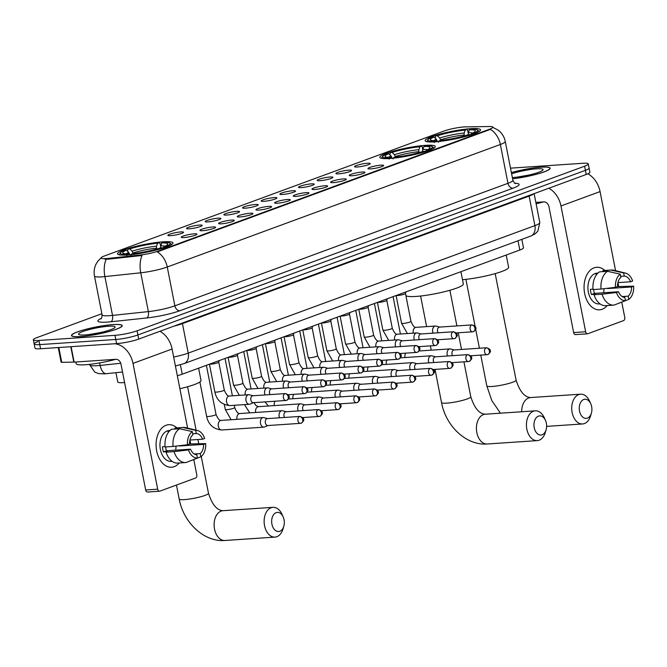 <?xml version="1.0" encoding="UTF-8"?>
<svg xmlns="http://www.w3.org/2000/svg" width="667" height="667" viewBox="0 0 667 667"><rect width="100%" height="100%" fill="white"/><g stroke="black" fill="none" stroke-linecap="round" stroke-linejoin="round"><path stroke-width="1" d="M389.686 158.488A28.247 4.027 -11.1 0 0 419.593 153.302A28.247 4.027 -11.1 0 0 435.268 146.482A28.247 4.027 -11.1 0 0 425.404 145.348A28.247 4.027 -11.1 0 0 395.498 150.534A28.247 4.027 -11.1 0 0 379.831 157.354A28.247 4.027 -11.1 0 0 389.686 158.488M434.976 141.829A28.247 4.027 -11.1 0 0 464.882 136.643A28.247 4.027 -11.1 0 0 480.557 129.823A28.247 4.027 -11.1 0 0 470.702 128.689A28.247 4.027 -11.1 0 0 440.787 133.875A28.247 4.027 -11.1 0 0 425.121 140.695A28.247 4.027 -11.1 0 0 434.976 141.829M127.38 254.969A28.247 4.027 -11.1 0 0 157.287 249.783A28.247 4.027 -11.1 0 0 172.953 242.963A28.247 4.027 -11.1 0 0 163.098 241.838A28.247 4.027 -11.1 0 0 133.192 247.023A28.247 4.027 -11.1 0 0 117.517 253.844A28.247 4.027 -11.1 0 0 127.38 254.969M194.147 233.842A7.996 1.142 168.9 0 1 196.932 234.259A7.996 1.142 168.9 0 1 192.196 236.168A7.996 1.142 168.9 0 1 184.042 237.56A7.996 1.142 168.9 0 1 181.299 237.327A7.996 1.142 168.9 0 1 185.384 235.384A7.996 1.142 168.9 0 1 194.147 233.842M212.823 226.972A7.996 1.142 168.9 0 1 215.599 227.397A7.996 1.142 168.9 0 1 210.864 229.298A7.996 1.142 168.9 0 1 202.71 230.69A7.996 1.142 168.9 0 1 199.967 230.457A7.996 1.142 168.9 0 1 204.052 228.523A7.996 1.142 168.9 0 1 212.823 226.972M231.491 220.102A7.996 1.142 168.9 0 1 234.267 220.527A7.996 1.142 168.9 0 1 229.531 222.436A7.996 1.142 168.9 0 1 221.377 223.82A7.996 1.142 168.9 0 1 218.634 223.595A7.996 1.142 168.9 0 1 222.72 221.652A7.996 1.142 168.9 0 1 231.491 220.102M250.158 213.24A7.996 1.142 168.9 0 1 252.935 213.657A7.996 1.142 168.9 0 1 248.207 215.566A7.996 1.142 168.9 0 1 240.045 216.958A7.996 1.142 168.9 0 1 237.31 216.725A7.996 1.142 168.9 0 1 241.387 214.782A7.996 1.142 168.9 0 1 250.158 213.24M268.826 206.37A7.996 1.142 168.9 0 1 271.602 206.795A7.996 1.142 168.9 0 1 266.875 208.704A7.996 1.142 168.9 0 1 258.721 210.088A7.996 1.142 168.9 0 1 255.978 209.863A7.996 1.142 168.9 0 1 260.063 207.921A7.996 1.142 168.9 0 1 268.826 206.37M287.494 199.5A7.996 1.142 168.9 0 1 290.278 199.925A7.996 1.142 168.9 0 1 285.543 201.834A7.996 1.142 168.9 0 1 277.389 203.218A7.996 1.142 168.9 0 1 274.646 202.993A7.996 1.142 168.9 0 1 278.731 201.05A7.996 1.142 168.9 0 1 287.494 199.5M306.161 192.638A7.996 1.142 168.9 0 1 308.946 193.063A7.996 1.142 168.9 0 1 304.21 194.964A7.996 1.142 168.9 0 1 296.056 196.356A7.996 1.142 168.9 0 1 293.313 196.123A7.996 1.142 168.9 0 1 297.399 194.189A7.996 1.142 168.9 0 1 306.161 192.638M324.837 185.768A7.996 1.142 168.9 0 1 327.614 186.193A7.996 1.142 168.9 0 1 322.878 188.102A7.996 1.142 168.9 0 1 314.724 189.486A7.996 1.142 168.9 0 1 311.981 189.261A7.996 1.142 168.9 0 1 316.066 187.319A7.996 1.142 168.9 0 1 324.837 185.768M343.505 178.906A7.996 1.142 168.9 0 1 346.281 179.323A7.996 1.142 168.9 0 1 341.546 181.232A7.996 1.142 168.9 0 1 333.392 182.625A7.996 1.142 168.9 0 1 330.649 182.391A7.996 1.142 168.9 0 1 334.734 180.449A7.996 1.142 168.9 0 1 343.505 178.906M362.173 172.036A7.996 1.142 168.9 0 1 364.949 172.461A7.996 1.142 168.9 0 1 360.222 174.362A7.996 1.142 168.9 0 1 352.059 175.755A7.996 1.142 168.9 0 1 349.316 175.521A7.996 1.142 168.9 0 1 353.402 173.587A7.996 1.142 168.9 0 1 362.173 172.036M380.84 165.166A7.996 1.142 168.9 0 1 383.617 165.591A7.996 1.142 168.9 0 1 378.889 167.5A7.996 1.142 168.9 0 1 370.727 168.884A7.996 1.142 168.9 0 1 367.992 168.659A7.996 1.142 168.9 0 1 372.069 166.717A7.996 1.142 168.9 0 1 380.84 165.166M180.749 231.941A7.996 1.142 168.9 0 1 183.533 232.358A7.996 1.142 168.9 0 1 178.798 234.267A7.996 1.142 168.9 0 1 170.644 235.659A7.996 1.142 168.9 0 1 167.901 235.426A7.996 1.142 168.9 0 1 171.986 233.483A7.996 1.142 168.9 0 1 180.749 231.941M199.425 225.071A7.996 1.142 168.9 0 1 202.201 225.496A7.996 1.142 168.9 0 1 197.465 227.405A7.996 1.142 168.9 0 1 189.311 228.789A7.996 1.142 168.9 0 1 186.568 228.556A7.996 1.142 168.9 0 1 190.654 226.622A7.996 1.142 168.9 0 1 199.425 225.071M218.092 218.201A7.996 1.142 168.9 0 1 220.869 218.626A7.996 1.142 168.9 0 1 216.133 220.535A7.996 1.142 168.9 0 1 207.979 221.919A7.996 1.142 168.9 0 1 205.236 221.694A7.996 1.142 168.9 0 1 209.321 219.751A7.996 1.142 168.9 0 1 218.092 218.201M236.76 211.339A7.996 1.142 168.9 0 1 239.536 211.756A7.996 1.142 168.9 0 1 234.809 213.665A7.996 1.142 168.9 0 1 226.647 215.057A7.996 1.142 168.9 0 1 223.912 214.824A7.996 1.142 168.9 0 1 227.989 212.89A7.996 1.142 168.9 0 1 236.76 211.339M255.428 204.469A7.996 1.142 168.9 0 1 258.212 204.894A7.996 1.142 168.9 0 1 253.477 206.803A7.996 1.142 168.9 0 1 245.323 208.187A7.996 1.142 168.9 0 1 242.58 207.962A7.996 1.142 168.9 0 1 246.665 206.02A7.996 1.142 168.9 0 1 255.428 204.469M274.095 197.599A7.996 1.142 168.9 0 1 276.88 198.024A7.996 1.142 168.9 0 1 272.144 199.933A7.996 1.142 168.9 0 1 263.99 201.317A7.996 1.142 168.9 0 1 261.247 201.092A7.996 1.142 168.9 0 1 265.333 199.15A7.996 1.142 168.9 0 1 274.095 197.599M292.763 190.737A7.996 1.142 168.9 0 1 295.548 191.162A7.996 1.142 168.9 0 1 290.812 193.063A7.996 1.142 168.9 0 1 282.658 194.456A7.996 1.142 168.9 0 1 279.915 194.222A7.996 1.142 168.9 0 1 284 192.288A7.996 1.142 168.9 0 1 292.763 190.737M311.439 183.867A7.996 1.142 168.9 0 1 314.215 184.292A7.996 1.142 168.9 0 1 309.48 186.201A7.996 1.142 168.9 0 1 301.326 187.585A7.996 1.142 168.9 0 1 298.583 187.36A7.996 1.142 168.9 0 1 302.668 185.418A7.996 1.142 168.9 0 1 311.439 183.867M330.107 177.005A7.996 1.142 168.9 0 1 332.883 177.422A7.996 1.142 168.9 0 1 328.147 179.331A7.996 1.142 168.9 0 1 319.993 180.724A7.996 1.142 168.9 0 1 317.25 180.49A7.996 1.142 168.9 0 1 321.336 178.548A7.996 1.142 168.9 0 1 330.107 177.005M348.774 170.135A7.996 1.142 168.9 0 1 351.551 170.56A7.996 1.142 168.9 0 1 346.823 172.47A7.996 1.142 168.9 0 1 338.661 173.854A7.996 1.142 168.9 0 1 335.926 173.62A7.996 1.142 168.9 0 1 340.003 171.686A7.996 1.142 168.9 0 1 348.774 170.135M367.442 163.265A7.996 1.142 168.9 0 1 370.218 163.69A7.996 1.142 168.9 0 1 365.491 165.599A7.996 1.142 168.9 0 1 357.337 166.983A7.996 1.142 168.9 0 1 354.594 166.758A7.996 1.142 168.9 0 1 358.671 164.816A7.996 1.142 168.9 0 1 367.442 163.265M124.596 382.524A15.991 2.284 168.9 0 1 123.345 382.625A15.991 2.284 168.9 0 1 117.767 381.991L115.941 372.695M108.104 258.421A14.391 2.051 168.9 0 1 106.095 258.596A14.391 2.051 168.9 0 1 101.067 258.021A14.391 2.051 168.9 0 1 104.386 255.978L444.064 131.032A14.391 2.051 168.9 0 1 465.708 126.88L489.561 126.522A14.391 2.051 168.9 0 1 492.846 127.172A14.391 2.051 168.9 0 1 489.536 129.215L158.171 251.1A14.391 2.051 168.9 0 1 140.278 254.994L108.104 258.421L108.254 259.171L104.669 259.079M521.844 239.361L523.495 247.757A15.991 2.284 168.9 0 1 519.81 250.025L182.233 374.195A15.991 2.284 168.9 0 1 177.33 375.704M80.49 336.602A25.846 3.685 -11.1 0 0 107.862 331.849A25.846 3.685 -11.1 0 0 122.203 325.613A25.846 3.685 -11.1 0 0 113.173 324.579A25.846 3.685 -11.1 0 0 85.81 329.323A25.846 3.685 -11.1 0 0 71.469 335.568A25.846 3.685 -11.1 0 0 80.49 336.602M512.598 178.806A25.846 3.685 -11.1 0 0 538.036 173.837A25.846 3.685 -11.1 0 0 550.167 168.192A25.846 3.685 -11.1 0 0 541.145 167.159A25.846 3.685 -11.1 0 0 511.372 172.561M106.236 259.213L106.211 259.213A18.651 9.705 -96.1 0 0 104.894 276.597A21.319 3.043 168.9 0 1 101.909 276.855A21.319 3.043 168.9 0 1 94.472 276.005L102.084 314.824A21.319 3.043 -11.1 0 0 109.53 315.683A21.319 3.043 -11.1 0 0 112.515 315.416L148.366 311.606A21.319 3.043 -11.1 0 0 174.871 305.836L507.971 183.308A21.319 3.043 -11.1 0 0 512.881 180.282C514.174 182.8 515.041 183.9 515.491 183.567M37.844 341.696A15.991 2.284 -11.1 0 0 34.159 343.964L34.976 348.107A15.991 2.284 -11.1 0 0 40.554 348.749L116.6 343.622A15.991 2.284 -11.1 0 0 138.711 339.094L586.226 174.479L585.418 170.343A15.991 2.284 -11.1 0 0 589.103 168.076A15.991 2.284 -11.1 0 1 585.418 170.343L137.902 334.951L585.418 170.343L584.6 166.2A15.991 2.284 -11.1 0 0 588.286 163.932A15.991 2.284 -11.1 0 0 582.708 163.29L510.505 168.159M116.6 343.622L115.783 339.478A15.991 2.284 -11.1 0 0 137.902 334.951A15.991 2.284 -11.1 0 1 115.783 339.478L39.745 344.606L115.783 339.478L114.974 335.334A15.991 2.284 -11.1 0 0 137.085 330.807L584.6 166.2M34.159 343.964A15.991 2.284 -11.1 0 0 39.745 344.606A15.991 2.284 -11.1 0 1 34.159 343.964L33.35 339.828A15.991 2.284 -11.1 0 0 38.928 340.462L114.974 335.334M492.613 127.23L498.307 130.223C501.984 133.117 504.31 136.86 505.269 141.462A21.319 3.043 168.9 0 1 500.358 144.481A18.651 13.782 69.8 0 0 490.445 129.373L157.337 251.893A18.651 13.782 -110.2 0 1 167.25 267.008A21.319 3.043 168.9 0 1 140.745 272.786A18.651 9.705 -96.1 0 1 142.054 255.478L108.254 259.171M101.868 313.707L37.035 337.56A15.991 2.284 -11.1 0 0 33.35 339.828M586.226 174.479A15.991 2.284 -11.1 0 0 589.911 172.211L588.286 163.932M113.006 324.637A25.579 3.652 -11.1 0 0 85.918 329.34A25.579 3.652 -11.1 0 0 71.728 335.509A25.579 3.652 -11.1 0 0 80.657 336.535A25.579 3.652 -11.1 0 0 107.746 331.841A25.579 3.652 -11.1 0 0 121.936 325.663A25.579 3.652 -11.1 0 0 113.006 324.637M75.838 362.006L76.171 363.673A26.647 3.802 -11.1 0 0 85.468 364.741A26.647 3.802 -11.1 0 0 115.624 359.321M85.043 334.926A18.651 2.66 -11.1 0 0 103.577 331.816A18.651 2.66 -11.1 0 0 115.024 327.414A18.651 2.66 -11.1 0 0 108.629 326.246A18.651 2.66 -11.1 0 0 87.71 329.99A18.651 2.66 -11.1 0 0 78.798 334.517A18.651 2.66 -11.1 0 0 85.043 334.926M99.967 332.658L88.903 334.551M174.22 466.667A21.319 14.04 -93.9 0 1 156.678 450.917A21.319 14.04 -93.9 0 1 166.1 425.254A21.319 14.04 -93.9 0 1 176.888 427.881A21.319 14.04 -93.9 0 0 168.726 424.696A21.319 14.04 -93.9 0 0 166.1 425.254A21.319 14.04 -93.9 0 0 156.353 448.924A21.319 14.04 -93.9 0 0 171.594 467.233A21.319 14.04 -93.9 0 0 174.22 466.667A21.319 14.04 -93.9 0 0 179.256 462.973A21.319 14.04 -93.9 0 1 174.22 466.667M114.524 343.763A21.319 15.758 69.8 0 1 133 363.39L157.679 489.178A2.668 1.751 86.1 0 0 159.546 491.22A2.668 1.751 86.1 0 0 159.872 491.145L195.598 478.014A2.668 1.751 86.1 0 0 196.773 474.804L193.789 459.58M159.963 331.274A21.319 15.758 69.8 0 1 172.094 349.016L187.61 428.106M189.953 440.045L190.712 443.897M147.866 491.963A2.668 1.751 -93.9 0 1 147.54 492.029A2.668 1.751 -93.9 0 1 145.673 489.987L120.994 364.199A5.328 3.935 -110.2 0 0 115.983 359.296L74.129 362.114L61.731 362.314L61.122 362.189L58.254 347.557M185.751 462.539L177.747 463.081A17.584 11.581 -93.9 0 1 166.075 452.159L174.079 451.626A17.584 11.581 -93.9 0 0 185.751 462.539A17.584 11.581 -93.9 0 0 186.193 462.498L197.482 458.012L196.857 454.827A10.655 7.02 -93.9 0 1 190.554 449.166L166.542 450.792A10.655 7.02 86.1 0 1 165.616 446.948M173.07 446.448L187.469 444.756L189.536 443.997A10.655 7.02 -93.9 0 1 192.921 434.776L192.296 431.591L179.573 428.723L171.561 429.265A17.584 11.581 -93.9 0 0 165.066 446.99L173.07 446.448A17.584 11.581 -93.9 0 1 179.573 428.723M172.086 461.322L171.202 461.381A15.458 10.18 -93.9 0 1 160.147 448.116A15.458 10.18 -93.9 0 1 167.217 430.949A15.458 10.18 -93.9 0 1 169.118 430.54L170.01 430.482M169.001 431.566L167.976 431.632A15.458 10.18 -93.9 0 1 169.618 430.79A15.458 10.18 -93.9 0 1 169.743 430.749M192.73 433.775L196.29 433.542L195.664 430.357L182.941 427.489L174.937 428.022L175.129 429.023M174.937 428.022A17.584 11.581 -93.9 0 1 175.379 427.981L183.383 427.447A17.584 11.581 -93.9 0 1 185.768 427.655L197.515 430.523A13.857 9.121 -93.9 0 1 204.661 438.427L202.593 439.194L189.937 440.045M182.941 427.489A17.584 11.581 -93.9 0 1 183.383 427.447M179.581 445.681A10.655 7.02 86.1 0 1 179.59 445.99L203.61 444.372L205.678 443.605L189.536 443.98M189.27 461.281L200.85 456.77L200.225 453.585L194.214 453.994M187.469 444.756A13.857 9.121 -93.9 0 1 192.296 431.591M195.664 430.357A13.857 9.121 -93.9 0 1 197.515 430.523M205.678 443.605A13.857 9.121 -93.9 0 1 200.85 456.77M196.29 433.542A10.655 7.02 -93.9 0 1 202.593 439.194M203.61 444.372A10.655 7.02 -93.9 0 1 200.225 453.585M165.024 446.582L162.423 446.757A15.458 10.18 -93.9 0 0 163.44 451.926L167.442 451.659L166.075 452.159M197.482 458.012A13.857 9.121 -93.9 0 1 188.486 449.933L190.554 449.166M174.079 451.626L188.486 449.933M175.988 446.106A10.655 7.02 -93.9 0 1 175.588 450.183M163.44 451.926L166.542 450.792M179.59 445.99L180.824 445.539M512.589 178.764A25.579 3.652 -11.1 0 0 537.827 173.845A25.579 3.652 -11.1 0 0 549.908 168.242A25.579 3.652 -11.1 0 0 540.979 167.217A25.579 3.652 -11.1 0 0 511.381 172.603M512.348 177.547A18.651 2.66 -11.1 0 0 513.006 177.505A18.651 2.66 -11.1 0 0 531.549 174.395A18.651 2.66 -11.1 0 0 542.988 169.993A18.651 2.66 -11.1 0 0 536.601 168.834A18.651 2.66 -11.1 0 0 511.614 173.82M527.931 175.238L516.875 177.139M536.118 203.777A26.647 3.802 -11.1 0 0 543.597 201.901M279.807 531.266A9.596 6.32 86.1 0 0 283.808 526.213A9.596 6.32 86.1 0 0 283.183 516.933A9.596 6.32 86.1 0 0 276.155 512.631A9.596 6.32 86.1 0 0 271.919 524.179A9.596 6.32 86.1 0 0 279.807 531.266M283.808 526.213L283.041 528.848A14.924 9.822 -93.9 0 1 276.822 536.71A14.924 9.822 -93.9 0 1 274.979 537.102A14.924 9.822 -93.9 0 1 264.315 524.287A14.924 9.822 -93.9 0 1 271.135 507.72A14.924 9.822 -93.9 0 1 272.978 507.329A14.924 9.822 -93.9 0 1 282.066 514.424L283.183 516.933M161.631 242.971L163.19 242.404A25.371 3.618 -11.1 0 1 169.777 243.055A25.371 3.618 -11.1 0 1 165.866 246.507L164.015 246.632A22.92 3.268 -11.1 0 0 167.584 244.497A22.92 3.268 -11.1 0 0 161.631 242.971L160.422 247.941M127.597 251.284L127.981 249.058A25.371 3.618 -11.1 0 1 159.188 242.671L160.072 243.455L160.547 245.898M171.294 244.806A26.438 3.769 -11.1 0 0 171.386 244.347A26.438 3.769 -11.1 0 0 171.01 243.872L169.777 243.055M165.866 246.507L166.875 247.49M163.507 248.724L162.498 247.749A25.371 3.618 -11.1 0 1 131.291 254.135L130.815 255.419M159.188 242.671L157.629 243.247A22.92 3.268 -11.1 0 0 129.832 248.933L127.981 249.058M131.291 254.135L132.85 253.56A22.92 3.268 -11.1 0 0 160.647 247.874L162.498 247.749M129.832 248.933L132.116 251.159L133.183 253.527M156.595 249.099L156.553 246.156L157.629 243.247M163.215 248.074L164.015 246.632M179.89 388.736A29.315 4.177 -11.1 0 0 201.017 380.457L198.608 368.167M129.798 254.677L128.748 252.401L126.463 250.175L124.612 250.3A25.371 3.618 -11.1 0 0 120.502 252.726L119.668 253.944A26.438 3.769 -11.1 0 0 119.501 254.527A26.438 3.769 -11.1 0 0 119.752 254.911M126.813 255.686L127.289 254.402A25.371 3.618 -11.1 0 1 120.502 252.726M126.463 250.175A22.92 3.268 -11.1 0 0 123.078 253.235A22.92 3.268 -11.1 0 0 128.848 253.835L127.289 254.402M128.848 253.835L129.898 254.769M542.121 434.776A9.596 6.32 86.1 0 0 546.115 429.723A9.596 6.32 86.1 0 0 545.489 420.452A9.596 6.32 86.1 0 0 538.461 416.141A9.596 6.32 86.1 0 0 534.225 427.689A9.596 6.32 86.1 0 0 542.121 434.776M546.115 429.723L545.348 432.366A14.924 9.822 -93.9 0 1 539.128 440.228A14.924 9.822 -93.9 0 1 537.294 440.62A14.924 9.822 -93.9 0 1 526.622 427.805A14.924 9.822 -93.9 0 1 533.442 411.239A14.924 9.822 -93.9 0 1 535.284 410.839A14.924 9.822 -93.9 0 1 544.38 417.942L545.489 420.452M389.903 154.794L390.287 152.576A25.371 3.618 -11.1 0 1 421.494 146.19L422.378 146.973L422.728 151.459M405.87 295.448A29.315 4.177 -11.1 0 0 416.025 296.431A29.315 4.177 -11.1 0 0 447.065 291.045A29.315 4.177 -11.1 0 0 463.323 283.967L460.914 271.686M433.608 148.316A26.438 3.769 -11.1 0 0 433.692 147.866A26.438 3.769 -11.1 0 0 433.317 147.382L432.083 146.573A25.371 3.618 -11.1 0 0 425.496 145.915L423.937 146.49L422.861 149.408A20.502 2.926 -11.1 0 1 427.305 149.716M429.181 151L428.181 150.025A25.371 3.618 -11.1 0 0 432.083 146.573M425.813 152.243L424.804 151.259A25.371 3.618 -11.1 0 1 393.597 157.654L393.121 158.938M421.494 146.19L419.935 146.757A22.92 3.268 -11.1 0 0 392.138 152.451L390.287 152.576M428.181 150.025L426.321 150.15A22.92 3.268 -11.1 0 0 429.89 148.016A22.92 3.268 -11.1 0 0 423.937 146.49M393.597 157.654L395.156 157.078A22.92 3.268 -11.1 0 0 422.953 151.384L424.804 151.259M392.138 152.451L394.43 154.677L395.489 157.045M418.901 152.61L418.859 149.675L419.935 146.757M425.529 151.592L426.321 150.15M392.104 158.196L391.062 155.92L388.769 153.693L386.918 153.819A25.371 3.618 -11.1 0 0 382.808 156.236L381.974 157.454A26.438 3.769 -11.1 0 0 381.807 158.046A26.438 3.769 -11.1 0 0 382.058 158.429M389.119 159.205L389.595 157.921A25.371 3.618 -11.1 0 1 382.808 156.236M388.769 153.693A22.92 3.268 -11.1 0 0 385.384 156.745A22.92 3.268 -11.1 0 0 391.154 157.345L389.595 157.921M391.154 157.345L392.204 158.287M587.41 418.117A9.596 6.32 86.1 0 0 591.404 413.065A9.596 6.32 86.1 0 0 590.779 403.793A9.596 6.32 86.1 0 0 583.75 399.483A9.596 6.32 86.1 0 0 579.515 411.03A9.596 6.32 86.1 0 0 587.41 418.117M591.404 413.065L590.645 415.708A14.924 9.822 -93.9 0 1 584.425 423.562A14.924 9.822 -93.9 0 1 582.583 423.962A14.924 9.822 -93.9 0 1 571.919 411.147A14.924 9.822 -93.9 0 1 578.731 394.581A14.924 9.822 -93.9 0 1 580.573 394.18A14.924 9.822 -93.9 0 1 589.67 401.284L590.779 403.793M469.234 129.832L470.794 129.256A25.371 3.618 -11.1 0 1 477.372 129.915A25.371 3.618 -11.1 0 1 473.47 133.358L471.619 133.483A22.92 3.268 -11.1 0 0 475.179 131.357A22.92 3.268 -11.1 0 0 469.234 129.832L468.017 134.801M435.201 138.136L435.576 135.918A25.371 3.618 -11.1 0 1 466.792 129.523L467.667 130.315L468.151 132.758M478.898 131.657A26.438 3.769 -11.1 0 0 478.981 131.207A26.438 3.769 -11.1 0 0 478.606 130.724L477.372 129.915M473.47 133.358L474.479 134.342M471.102 135.584L470.102 134.601A25.371 3.618 -11.1 0 1 438.886 140.995L438.411 142.279M466.792 129.523L465.233 130.098A22.92 3.268 -11.1 0 0 437.427 135.793L435.576 135.918M438.886 140.995L440.445 140.42A22.92 3.268 -11.1 0 0 468.242 134.726L470.102 134.601M437.427 135.793L439.72 138.019L440.787 140.387M464.19 135.951L464.149 133.016L465.233 130.098M470.819 134.934L471.619 133.483M462.489 279.681A29.315 4.177 -11.1 0 0 493.021 274.212A29.315 4.177 -11.1 0 0 508.621 267.309L506.203 255.027M437.394 141.537L436.351 139.253L434.059 137.035L432.208 137.16A25.371 3.618 -11.1 0 0 428.106 139.578L427.264 140.795A26.438 3.769 -11.1 0 0 427.097 141.387A26.438 3.769 -11.1 0 0 427.347 141.771M434.409 142.546L434.884 141.262A25.371 3.618 -11.1 0 1 428.106 139.578M434.059 137.035A22.92 3.268 -11.1 0 0 430.674 140.087A22.92 3.268 -11.1 0 0 436.443 140.687L434.884 141.262M436.443 140.687L437.494 141.621M267.567 418.609L263.915 417.642A4.794 3.16 86.1 0 0 263.223 417.567A4.794 3.16 86.1 0 0 262.631 417.7A4.794 3.16 86.1 0 0 260.514 423.47A4.794 3.16 86.1 0 0 263.865 427.138A4.794 3.16 86.1 0 0 264.457 427.013A4.794 3.16 86.1 0 0 264.549 426.98L268.034 425.529M299.892 416.433L267.317 418.626A3.468 2.284 86.1 0 0 266.883 418.718A3.468 2.284 86.1 0 0 265.358 422.895A3.468 2.284 86.1 0 0 267.775 425.546L300.358 423.345A3.468 2.284 86.1 0 0 300.784 423.253A3.468 2.56 69.8 0 0 301.317 423.136A3.468 2.56 69.8 0 0 302.726 419.71A3.468 2.56 -110.2 0 0 299.466 416.525A3.468 2.284 86.1 0 0 297.882 420.368A3.468 2.284 86.1 0 0 300.358 423.345L301.317 423.136C303.502 421.227 304.252 420.01 303.568 419.501C303.86 418.367 302.635 417.35 299.892 416.433A3.468 2.284 86.1 0 0 299.466 416.525M286.235 411.747L282.583 410.772A4.794 3.16 86.1 0 0 281.891 410.705A4.794 3.16 86.1 0 0 281.299 410.83A4.794 3.16 86.1 0 0 279.181 416.608A4.794 3.16 86.1 0 0 279.531 417.809M318.134 409.655A3.468 2.284 86.1 0 0 316.55 413.507A3.468 2.284 86.1 0 0 319.026 416.475L319.985 416.275A3.468 2.56 69.8 0 0 321.394 412.848A3.468 2.56 -110.2 0 0 318.134 409.655A3.468 2.284 86.1 0 1 318.559 409.563L285.985 411.764A3.468 2.284 86.1 0 0 285.551 411.856A3.468 2.284 86.1 0 0 284.025 416.025A3.468 2.284 86.1 0 0 284.567 417.467M304.902 404.877L301.259 403.902A4.794 3.16 86.1 0 0 300.559 403.835A4.794 3.16 86.1 0 0 299.967 403.96A4.794 3.16 86.1 0 0 297.849 409.738A4.794 3.16 86.1 0 0 298.199 410.939M336.802 402.793A3.468 2.284 86.1 0 0 335.218 406.637A3.468 2.284 86.1 0 0 337.694 409.613L338.661 409.405A3.468 2.56 69.8 0 0 340.062 405.978A3.468 2.56 -110.2 0 0 336.802 402.793A3.468 2.284 86.1 0 1 337.227 402.701L304.652 404.894A3.468 2.284 86.1 0 0 304.227 404.986A3.468 2.284 86.1 0 0 302.693 409.154A3.468 2.284 86.1 0 0 303.235 410.597M323.57 398.016L319.927 397.04A4.794 3.16 86.1 0 0 319.226 396.973A4.794 3.16 86.1 0 0 318.634 397.098A4.794 3.16 86.1 0 0 316.517 402.868A4.794 3.16 86.1 0 0 316.875 404.069M355.469 395.923A3.468 2.284 86.1 0 0 353.885 399.766A3.468 2.284 86.1 0 0 356.361 402.743L357.329 402.543A3.468 2.56 69.8 0 0 358.729 399.116A3.468 2.56 -110.2 0 0 355.469 395.923A3.468 2.284 86.1 0 1 355.895 395.831L323.32 398.032A3.468 2.284 86.1 0 0 322.895 398.124A3.468 2.284 86.1 0 0 321.361 402.293A3.468 2.284 86.1 0 0 321.903 403.735M342.238 391.145L338.594 390.17A4.794 3.16 86.1 0 0 337.894 390.103A4.794 3.16 86.1 0 0 337.302 390.228A4.794 3.16 86.1 0 0 335.184 396.006A4.794 3.16 86.1 0 0 335.543 397.207M374.137 389.053A3.468 2.284 86.1 0 0 372.553 392.905A3.468 2.284 86.1 0 0 375.029 395.881L375.996 395.673A3.468 2.56 69.8 0 0 377.405 392.246A3.468 2.56 -110.2 0 0 374.137 389.053A3.468 2.284 86.1 0 1 374.571 388.961L341.988 391.162A3.468 2.284 86.1 0 0 341.562 391.254A3.468 2.284 86.1 0 0 340.028 395.423A3.468 2.284 86.1 0 0 340.57 396.865M360.914 384.275L357.262 383.308A4.794 3.16 86.1 0 0 356.57 383.233A4.794 3.16 86.1 0 0 355.978 383.358A4.794 3.16 86.1 0 0 353.852 389.136A4.794 3.16 86.1 0 0 354.21 390.337M392.813 382.191A3.468 2.284 86.1 0 0 391.229 386.035A3.468 2.284 86.1 0 0 393.705 389.011L394.664 388.803A3.468 2.56 69.8 0 0 396.073 385.376A3.468 2.56 -110.2 0 0 392.813 382.191A3.468 2.284 86.1 0 1 393.238 382.099L360.655 384.292A3.468 2.284 86.1 0 0 360.23 384.384A3.468 2.284 86.1 0 0 358.704 388.561A3.468 2.284 86.1 0 0 359.238 389.995M379.581 377.414L375.93 376.438A4.794 3.16 86.1 0 0 375.238 376.371A4.794 3.16 86.1 0 0 374.646 376.496A4.794 3.16 86.1 0 0 372.528 382.266A4.794 3.16 86.1 0 0 372.878 383.475M411.481 375.321A3.468 2.284 86.1 0 0 409.897 379.173A3.468 2.284 86.1 0 0 412.373 382.141L413.332 381.941A3.468 2.56 69.8 0 0 414.741 378.514A3.468 2.56 -110.2 0 0 411.481 375.321A3.468 2.284 86.1 0 1 411.906 375.229L379.323 377.43A3.468 2.284 86.1 0 0 378.898 377.522A3.468 2.284 86.1 0 0 377.372 381.691A3.468 2.284 86.1 0 0 377.906 383.133M398.249 370.544L394.597 369.568A4.794 3.16 86.1 0 0 393.905 369.501A4.794 3.16 86.1 0 0 393.313 369.626A4.794 3.16 86.1 0 0 391.195 375.404A4.794 3.16 86.1 0 0 391.546 376.605M430.148 368.459A3.468 2.284 86.1 0 0 428.564 372.303A3.468 2.284 86.1 0 0 431.04 375.279L431.999 375.071A3.468 2.56 69.8 0 0 433.408 371.644A3.468 2.56 -110.2 0 0 430.148 368.459A3.468 2.284 86.1 0 1 430.574 368.367L397.999 370.56A3.468 2.284 86.1 0 0 397.565 370.652A3.468 2.284 86.1 0 0 396.04 374.821A3.468 2.284 86.1 0 0 396.582 376.263M416.917 363.673L413.273 362.706A4.794 3.16 86.1 0 0 412.573 362.631A4.794 3.16 86.1 0 0 411.981 362.765A4.794 3.16 86.1 0 0 409.863 368.534A4.794 3.16 86.1 0 0 410.213 369.735M448.816 361.589A3.468 2.284 86.1 0 0 447.232 365.433A3.468 2.284 86.1 0 0 449.708 368.409L450.675 368.209A3.468 2.56 69.8 0 0 452.076 364.782A3.468 2.56 -110.2 0 0 448.816 361.589A3.468 2.284 86.1 0 1 449.241 361.497L416.667 363.69A3.468 2.284 86.1 0 0 416.241 363.782A3.468 2.284 86.1 0 0 414.707 367.959A3.468 2.284 86.1 0 0 415.249 369.401M435.584 356.812L431.941 355.836A4.794 3.16 86.1 0 0 431.241 355.769A4.794 3.16 86.1 0 0 430.649 355.895A4.794 3.16 86.1 0 0 428.531 361.672A4.794 3.16 86.1 0 0 428.881 362.873M467.484 354.719A3.468 2.284 86.1 0 0 465.899 358.571A3.468 2.284 86.1 0 0 468.376 361.539L469.343 361.339A3.468 2.56 69.8 0 0 470.744 357.912A3.468 2.56 -110.2 0 0 467.484 354.719A3.468 2.284 86.1 0 1 467.909 354.627L435.334 356.828A3.468 2.284 86.1 0 0 434.909 356.92A3.468 2.284 86.1 0 0 433.375 361.089A3.468 2.284 86.1 0 0 433.917 362.531M454.252 349.942L450.609 348.966A4.794 3.16 86.1 0 0 449.908 348.899A4.794 3.16 86.1 0 0 449.316 349.024A4.794 3.16 86.1 0 0 447.198 354.802A4.794 3.16 86.1 0 0 447.557 356.003M486.151 347.857A3.468 2.284 86.1 0 0 484.567 351.701A3.468 2.284 86.1 0 0 487.043 354.677L488.011 354.469A3.468 2.56 69.8 0 0 489.411 351.042A3.468 2.56 -110.2 0 0 486.151 347.857A3.468 2.284 86.1 0 1 486.577 347.765L454.002 349.958A3.468 2.284 86.1 0 0 453.577 350.05A3.468 2.284 86.1 0 0 452.043 354.219A3.468 2.284 86.1 0 0 452.585 355.661M218.784 362.114A4.794 0.684 168.9 0 1 218.784 362.164A4.794 0.684 168.9 0 1 215.975 363.315A4.794 0.684 168.9 0 1 211.047 364.157A4.794 0.684 168.9 0 1 209.621 364.115M253.068 395.748L249.425 394.781A4.794 3.16 86.1 0 0 248.724 394.706A4.794 3.16 86.1 0 0 248.132 394.831A4.794 3.16 86.1 0 0 246.015 400.609A4.794 3.16 86.1 0 0 249.375 404.277A4.794 3.16 86.1 0 0 249.967 404.152A4.794 3.16 86.1 0 0 250.058 404.119L253.535 402.66M285.401 393.572L252.818 395.764A3.468 2.284 86.1 0 0 252.393 395.856A3.468 2.284 86.1 0 0 250.859 400.025A3.468 2.284 86.1 0 0 253.285 402.676L285.86 400.483A3.468 2.284 86.1 0 0 286.293 400.392A3.468 2.56 69.8 0 0 286.827 400.275A3.468 2.56 69.8 0 0 288.236 396.848A3.468 2.56 -110.2 0 0 284.967 393.663A3.468 2.284 86.1 0 0 283.383 397.507A3.468 2.284 86.1 0 0 285.86 400.483L286.827 400.275C289.003 398.366 289.753 397.148 289.069 396.632C289.37 395.506 288.144 394.489 285.401 393.572A3.468 2.284 86.1 0 0 284.967 393.663M245.214 394.947A4.794 3.16 86.1 0 1 247.165 389.361A4.794 3.16 86.1 0 1 247.357 389.278A4.794 3.16 86.1 0 1 247.949 389.153C246.448 389.503 244.781 387.519 242.938 383.2L237.46 355.269A4.794 0.684 168.9 0 1 237.452 355.303A4.794 0.684 168.9 0 1 234.642 356.445A4.794 0.684 168.9 0 1 229.715 357.287A4.794 0.684 168.9 0 1 228.289 357.254M271.744 388.886L268.092 387.911A4.794 3.16 86.1 0 0 267.4 387.844A4.794 3.16 86.1 0 0 266.808 387.969A4.794 3.16 86.1 0 0 264.682 393.738A4.794 3.16 86.1 0 0 265.041 394.939M303.643 386.793A3.468 2.284 86.1 0 0 302.059 390.645A3.468 2.284 86.1 0 0 304.536 393.613L305.494 393.413A3.468 2.56 69.8 0 0 306.903 389.987A3.468 2.56 -110.2 0 0 303.643 386.793A3.468 2.284 86.1 0 1 304.069 386.702L271.486 388.903A3.468 2.284 86.1 0 0 271.06 388.994A3.468 2.284 86.1 0 0 269.535 393.163A3.468 2.284 86.1 0 0 270.068 394.606M256.128 348.382A4.794 0.684 168.9 0 1 256.12 348.432A4.794 0.684 168.9 0 1 253.31 349.583A4.794 0.684 168.9 0 1 248.382 350.417A4.794 0.684 168.9 0 1 246.957 350.383M290.412 382.016L286.76 381.04A4.794 3.16 86.1 0 0 286.068 380.974A4.794 3.16 86.1 0 0 285.476 381.099A4.794 3.16 86.1 0 0 283.358 386.877A4.794 3.16 86.1 0 0 283.708 388.077M322.311 379.932A3.468 2.284 86.1 0 0 320.727 383.775A3.468 2.284 86.1 0 0 323.203 386.752L324.162 386.543A3.468 2.56 69.8 0 0 325.571 383.116A3.468 2.56 -110.2 0 0 322.311 379.932A3.468 2.284 86.1 0 1 322.736 379.84L290.153 382.033A3.468 2.284 86.1 0 0 289.728 382.124A3.468 2.284 86.1 0 0 288.202 386.293A3.468 2.284 86.1 0 0 288.736 387.735M274.796 341.512A4.794 0.684 168.9 0 1 274.787 341.562A4.794 0.684 168.9 0 1 271.978 342.713A4.794 0.684 168.9 0 1 267.05 343.555A4.794 0.684 168.9 0 1 265.624 343.522M309.079 375.146L305.428 374.179A4.794 3.16 86.1 0 0 304.736 374.104A4.794 3.16 86.1 0 0 304.144 374.237A4.794 3.16 86.1 0 0 302.026 380.007A4.794 3.16 86.1 0 0 302.376 381.207M340.979 373.061A3.468 2.284 86.1 0 0 339.395 376.905A3.468 2.284 86.1 0 0 341.871 379.882L342.83 379.673A3.468 2.56 69.8 0 0 344.239 376.246A3.468 2.56 -110.2 0 0 340.979 373.061A3.468 2.284 86.1 0 1 341.404 372.97L308.829 375.162A3.468 2.284 86.1 0 0 308.396 375.254A3.468 2.284 86.1 0 0 306.87 379.431A3.468 2.284 86.1 0 0 307.412 380.874M301.226 374.345A4.794 3.16 86.1 0 1 303.177 368.759A4.794 3.16 86.1 0 1 303.36 368.676A4.794 3.16 86.1 0 1 303.952 368.551C302.459 368.909 300.784 366.925 298.949 362.598L293.463 334.676A4.794 0.684 168.9 0 1 293.463 334.701A4.794 0.684 168.9 0 1 290.645 335.843A4.794 0.684 168.9 0 1 285.726 336.685A4.794 0.684 168.9 0 1 284.292 336.652M327.747 368.284L324.104 367.309A4.794 3.16 86.1 0 0 323.403 367.242A4.794 3.16 86.1 0 0 322.811 367.367A4.794 3.16 86.1 0 0 320.694 373.145A4.794 3.16 86.1 0 0 321.044 374.345M359.646 366.191A3.468 2.284 86.1 0 0 358.062 370.043A3.468 2.284 86.1 0 0 360.539 373.011L361.506 372.811A3.468 2.56 69.8 0 0 362.906 369.385A3.468 2.56 -110.2 0 0 359.646 366.191A3.468 2.284 86.1 0 1 360.072 366.1L327.497 368.301A3.468 2.284 86.1 0 0 327.072 368.392A3.468 2.284 86.1 0 0 325.538 372.561A3.468 2.284 86.1 0 0 326.08 374.004M312.131 327.78A4.794 0.684 168.9 0 1 312.131 327.83A4.794 0.684 168.9 0 1 309.313 328.981A4.794 0.684 168.9 0 1 304.394 329.823A4.794 0.684 168.9 0 1 302.96 329.781M346.415 361.414L342.771 360.438A4.794 3.16 86.1 0 0 342.071 360.372A4.794 3.16 86.1 0 0 341.479 360.497A4.794 3.16 86.1 0 0 339.361 366.275A4.794 3.16 86.1 0 0 339.711 367.475M378.314 359.33A3.468 2.284 86.1 0 0 376.73 363.173A3.468 2.284 86.1 0 0 379.206 366.15L380.173 365.941A3.468 2.56 69.8 0 0 381.574 362.514A3.468 2.56 -110.2 0 0 378.314 359.33A3.468 2.284 86.1 0 1 378.739 359.238L346.165 361.431A3.468 2.284 86.1 0 0 345.739 361.522A3.468 2.284 86.1 0 0 344.205 365.691A3.468 2.284 86.1 0 0 344.747 367.133M330.799 320.91A4.794 0.684 168.9 0 1 330.799 320.96A4.794 0.684 168.9 0 1 327.989 322.111A4.794 0.684 168.9 0 1 323.061 322.953A4.794 0.684 168.9 0 1 321.636 322.92M365.082 354.544L361.439 353.577A4.794 3.16 86.1 0 0 360.739 353.502A4.794 3.16 86.1 0 0 360.147 353.635A4.794 3.16 86.1 0 0 358.029 359.405A4.794 3.16 86.1 0 0 358.387 360.605M396.982 352.459A3.468 2.284 86.1 0 0 395.398 356.303A3.468 2.284 86.1 0 0 397.874 359.28L398.841 359.079A3.468 2.56 69.8 0 0 400.242 355.653A3.468 2.56 -110.2 0 0 396.982 352.459A3.468 2.284 86.1 0 1 397.415 352.368L364.832 354.569A3.468 2.284 86.1 0 0 364.407 354.661A3.468 2.284 86.1 0 0 362.873 358.829A3.468 2.284 86.1 0 0 363.415 360.272M349.466 314.049A4.794 0.684 168.9 0 1 349.466 314.099A4.794 0.684 168.9 0 1 346.657 315.241A4.794 0.684 168.9 0 1 341.729 316.083A4.794 0.684 168.9 0 1 340.303 316.05M383.75 347.682L380.107 346.707A4.794 3.16 86.1 0 0 379.406 346.64A4.794 3.16 86.1 0 0 378.823 346.765A4.794 3.16 86.1 0 0 376.697 352.543A4.794 3.16 86.1 0 0 377.055 353.743M415.649 345.589A3.468 2.284 86.1 0 0 414.074 349.441A3.468 2.284 86.1 0 0 416.55 352.418L417.509 352.209A3.468 2.56 69.8 0 0 418.918 348.783A3.468 2.56 -110.2 0 0 415.649 345.589A3.468 2.284 86.1 0 1 416.083 345.498L383.5 347.699A3.468 2.284 86.1 0 0 383.075 347.79A3.468 2.284 86.1 0 0 381.541 351.959A3.468 2.284 86.1 0 0 382.083 353.402M375.896 346.873A4.794 3.16 86.1 0 1 377.847 341.287A4.794 3.16 86.1 0 1 378.039 341.212A4.794 3.16 86.1 0 1 378.631 341.087C377.13 341.437 375.463 339.453 373.62 335.134L368.142 307.204A4.794 0.684 168.9 0 1 368.134 307.229A4.794 0.684 168.9 0 1 365.324 308.379A4.794 0.684 168.9 0 1 360.397 309.221A4.794 0.684 168.9 0 1 358.971 309.18M402.426 340.812L398.774 339.845A4.794 3.16 86.1 0 0 398.082 339.77A4.794 3.16 86.1 0 0 397.49 339.895A4.794 3.16 86.1 0 0 395.373 345.673A4.794 3.16 86.1 0 0 395.723 346.873M434.325 338.728A3.468 2.284 86.1 0 0 432.741 342.571A3.468 2.284 86.1 0 0 435.217 345.548L436.176 345.339A3.468 2.56 69.8 0 0 437.585 341.913A3.468 2.56 -110.2 0 0 434.325 338.728A3.468 2.284 86.1 0 1 434.751 338.636L402.168 340.829A3.468 2.284 86.1 0 0 401.742 340.92A3.468 2.284 86.1 0 0 400.217 345.089A3.468 2.284 86.1 0 0 400.75 346.532M394.564 340.012A4.794 3.16 86.1 0 1 396.515 334.425A4.794 3.16 86.1 0 1 396.707 334.342A4.794 3.16 86.1 0 1 397.299 334.217C395.798 334.567 394.13 332.583 392.288 328.264L386.81 300.333A4.794 0.684 168.9 0 1 386.802 300.367A4.794 0.684 168.9 0 1 383.992 301.509A4.794 0.684 168.9 0 1 379.064 302.351A4.794 0.684 168.9 0 1 377.639 302.318M421.094 333.95L417.442 332.975A4.794 3.16 86.1 0 0 416.75 332.908A4.794 3.16 86.1 0 0 416.158 333.033A4.794 3.16 86.1 0 0 414.04 338.803A4.794 3.16 86.1 0 0 414.39 340.003M452.993 331.858A3.468 2.284 86.1 0 0 451.409 335.709A3.468 2.284 86.1 0 0 453.885 338.678L454.844 338.477A3.468 2.56 69.8 0 0 456.253 335.051A3.468 2.56 -110.2 0 0 452.993 331.858A3.468 2.284 86.1 0 1 453.418 331.766L420.844 333.967A3.468 2.284 86.1 0 0 420.41 334.059A3.468 2.284 86.1 0 0 418.884 338.227A3.468 2.284 86.1 0 0 419.418 339.67M405.478 293.447A4.794 0.684 168.9 0 1 405.469 293.497A4.794 0.684 168.9 0 1 402.66 294.647A4.794 0.684 168.9 0 1 397.732 295.481A4.794 0.684 168.9 0 1 396.306 295.448M439.761 327.08L436.118 326.105A4.794 3.16 86.1 0 0 435.418 326.038A4.794 3.16 86.1 0 0 434.826 326.163A4.794 3.16 86.1 0 0 432.708 331.941A4.794 3.16 86.1 0 0 433.058 333.141M471.661 324.996A3.468 2.284 86.1 0 0 470.077 328.839A3.468 2.284 86.1 0 0 472.553 331.816L473.52 331.607A3.468 2.56 69.8 0 0 474.921 328.181A3.468 2.56 -110.2 0 0 471.661 324.996A3.468 2.284 86.1 0 1 472.086 324.904L439.511 327.097A3.468 2.284 86.1 0 0 439.078 327.189A3.468 2.284 86.1 0 0 437.552 331.357A3.468 2.284 86.1 0 0 438.094 332.8M602.193 309.246A21.319 14.04 -93.9 0 1 584.651 293.505A21.319 14.04 -93.9 0 1 594.064 267.834A21.319 14.04 -93.9 0 1 604.861 270.46A21.319 14.04 -93.9 0 0 596.698 267.275A21.319 14.04 -93.9 0 0 594.064 267.834A21.319 14.04 -93.9 0 0 584.325 291.504A21.319 14.04 -93.9 0 0 599.566 309.813A21.319 14.04 -93.9 0 0 602.193 309.246A21.319 14.04 -93.9 0 0 607.228 305.561A21.319 14.04 -93.9 0 1 602.193 309.246M548.841 188.236A21.319 15.758 69.8 0 1 560.972 205.97L585.651 331.757A2.668 1.751 86.1 0 0 587.519 333.8A2.668 1.751 86.1 0 0 587.844 333.725L623.57 320.594A2.668 1.751 86.1 0 0 624.746 317.384L621.761 302.159M587.869 173.82A21.319 15.758 69.8 0 1 600.067 191.596L615.583 270.685M617.925 282.625L618.676 286.477M575.838 334.542A2.668 1.751 -93.9 0 1 575.513 334.609A2.668 1.751 -93.9 0 1 573.645 332.575L548.966 206.778A5.328 3.935 -110.2 0 0 543.947 201.876L535.851 202.418M613.723 305.119L605.719 305.661A17.584 11.581 -93.9 0 1 594.047 294.739L602.051 294.205A17.584 11.581 -93.9 0 0 613.723 305.119A17.584 11.581 -93.9 0 0 614.165 305.077L625.454 300.592L624.829 297.407A10.655 7.02 -93.9 0 1 618.526 291.754L594.514 293.372A10.655 7.02 86.1 0 1 593.588 289.528M607.554 288.261A10.655 7.02 86.1 0 1 607.562 288.569L631.574 286.952L633.65 286.185L617.509 286.56A10.655 7.02 -93.9 0 1 620.894 277.355L620.268 274.17L607.537 271.302L599.533 271.844A17.584 11.581 -93.9 0 0 593.03 289.57L601.034 289.028A17.584 11.581 -93.9 0 1 607.537 271.302M600.058 303.902L599.166 303.96A15.458 10.18 -93.9 0 1 588.119 290.695A15.458 10.18 -93.9 0 1 595.181 273.528A15.458 10.18 -93.9 0 1 597.09 273.12L597.982 273.061M596.965 274.145L595.948 274.212A15.458 10.18 -93.9 0 1 597.582 273.37A15.458 10.18 -93.9 0 1 597.707 273.328M620.694 276.355L624.262 276.121L623.637 272.936L610.914 270.068L602.901 270.61L603.101 271.602M602.901 270.61A17.584 11.581 -93.9 0 1 603.352 270.56L611.356 270.027A17.584 11.581 -93.9 0 1 613.74 270.235L625.488 273.103A13.857 9.121 -93.9 0 1 632.633 281.007L630.565 281.774L617.909 282.625M610.914 270.068A17.584 11.581 -93.9 0 1 611.356 270.027M617.242 303.86L628.823 299.35L628.197 296.165L622.186 296.573M617.509 286.577L615.441 287.335L601.034 289.028M615.441 287.335A13.857 9.121 -93.9 0 1 620.268 274.17M623.637 272.936A13.857 9.121 -93.9 0 1 625.488 273.103M633.65 286.185A13.857 9.121 -93.9 0 1 628.823 299.35M624.262 276.121A10.655 7.02 -93.9 0 1 630.565 281.774M631.574 286.952A10.655 7.02 -93.9 0 1 628.197 296.165M592.996 289.161L590.395 289.336A15.458 10.18 -93.9 0 0 591.412 294.514L595.414 294.239L594.047 294.739M625.454 300.592A13.857 9.121 -93.9 0 1 616.45 292.513L618.526 291.754M602.051 294.205L616.45 292.513M603.96 288.686A10.655 7.02 -93.9 0 1 603.56 292.763M591.412 294.514L594.514 293.372M607.562 288.569L608.796 288.119M158.171 251.1L158.271 251.609M140.278 254.994L140.429 255.744M489.536 129.215L489.636 129.723M180.39 364.791L182.233 374.195M517.992 240.779L519.81 250.025M514.824 183.233A26.647 3.802 168.9 0 1 512.99 188.211L179.882 310.739A26.647 3.802 168.9 0 1 146.757 317.959A5.328 2.768 83.9 0 0 148.366 311.606L140.745 272.786L104.894 276.597L112.515 315.416A5.328 2.768 83.9 0 1 110.905 321.769A26.647 3.802 168.9 0 1 101.409 318.292M512.99 188.211A5.328 3.935 -110.2 0 1 507.971 183.308L500.358 144.481L167.25 267.008L174.871 305.836A5.328 3.935 -110.2 0 0 179.882 310.739M146.757 317.959L110.905 321.769M38.928 340.462L40.554 348.749M137.085 330.807L138.711 339.094M122.528 371.994L104.602 373.862L98.533 373.587L94.781 372.103L89.712 364.857A21.319 3.043 -11.1 0 0 97.149 365.708A21.319 3.043 -11.1 0 0 100.133 365.441L99.633 362.906M173.662 357.02A21.319 3.043 -11.1 0 0 188.227 353.126L182.441 323.62A21.319 3.043 168.9 0 1 173.829 326.171M106.503 373.695A10.655 5.544 -96.1 0 1 100.133 365.441L120.744 363.257M530.573 236.151A10.655 7.879 -110.2 0 0 534.901 225.613A21.319 3.043 -11.1 0 0 539.811 222.586L537.802 231.274L534.976 233.975L530.573 236.151L183.9 363.665A10.655 7.879 -110.2 0 0 188.227 353.126L534.901 225.613L529.114 196.106L182.441 323.62A2.668 1.968 69.8 0 1 182.374 323.028M533.65 193.822A21.319 3.043 168.9 0 1 529.114 196.106A2.668 1.968 69.8 0 1 529.048 195.514M172.094 349.016L133 363.39M71.102 346.69L74.129 362.114M145.673 489.987L157.679 489.178M73.812 362.131L70.785 346.707M58.829 347.515L61.731 362.314M201.267 456.453L208.488 493.28A14.924 2.126 168.9 0 1 205.052 495.389A14.924 2.126 168.9 0 1 184.409 499.616A14.924 2.126 168.9 0 1 179.198 499.024C183.375 522.186 203.627 542.204 224.954 540.478L274.979 537.102M208.488 493.28C212.089 504.527 216.908 510.33 222.945 510.697A14.924 9.822 86.1 0 0 221.111 511.097A14.924 9.822 86.1 0 0 214.29 527.664A14.924 9.822 86.1 0 0 224.954 540.478M163.282 247.966A19.718 2.81 -11.1 0 0 162.681 247.924M156.553 246.156A20.502 2.926 -11.1 0 0 132.116 251.159M164.999 246.198A20.502 2.926 -11.1 0 0 160.555 245.89M156.411 248.174A19.718 2.81 -11.1 0 0 133.066 252.951M128.748 252.401A20.502 2.926 -11.1 0 0 126.113 253.827M463.94 361.839L470.794 396.79A14.924 2.126 168.9 0 1 467.359 398.908A14.924 2.126 168.9 0 1 446.715 403.135A14.924 2.126 168.9 0 1 441.512 402.534C445.681 425.696 465.933 445.723 487.26 443.997L537.294 440.62M470.794 396.79C474.395 408.037 479.214 413.848 485.259 414.215A14.924 9.822 86.1 0 0 483.417 414.607A14.924 9.822 86.1 0 0 476.597 431.182A14.924 9.822 86.1 0 0 487.26 443.997M425.588 151.484A19.718 2.81 -11.1 0 0 424.987 151.434M418.859 149.675A20.502 2.926 -11.1 0 0 394.43 154.677M418.718 151.684A19.718 2.81 -11.1 0 0 395.381 156.47M391.062 155.92A20.502 2.926 -11.1 0 0 388.419 157.345M495.189 273.612L516.091 380.132A14.924 2.126 168.9 0 1 512.648 382.249A14.924 2.126 168.9 0 1 492.004 386.476A14.924 2.126 168.9 0 1 486.802 385.876L491.804 400.559L500.442 413.19M516.091 380.132C519.693 391.379 524.512 397.19 530.548 397.557A14.924 9.822 86.1 0 0 528.706 397.949A14.924 9.822 86.1 0 0 521.694 411.756M470.877 134.817A19.718 2.81 -11.1 0 0 470.277 134.776M464.149 133.016A20.502 2.926 -11.1 0 0 439.72 138.019M472.595 133.058A20.502 2.926 -11.1 0 0 468.151 132.741M464.007 135.026A19.718 2.81 -11.1 0 0 440.67 139.803M436.351 139.253A20.502 2.926 -11.1 0 0 433.708 140.687M206.62 416.308C208.337 424.554 213.357 429.114 221.686 429.99A4.794 3.16 86.1 0 1 218.276 426.013A4.794 3.16 86.1 0 1 220.26 420.619A4.794 3.16 86.1 0 1 220.443 420.543A4.794 3.16 86.1 0 1 221.035 420.418C219.543 420.769 217.876 418.784 216.033 414.465A4.794 0.684 168.9 0 1 214.732 415.216A4.794 0.684 168.9 0 1 208.296 416.5A4.794 0.684 168.9 0 1 206.62 416.308L199.883 381.983M302.71 417.575L319.026 416.475A3.468 2.284 86.1 0 0 319.451 416.383A3.468 2.56 69.8 0 0 319.985 416.275C322.169 414.357 322.92 413.148 322.236 412.631C322.528 411.506 321.302 410.48 318.559 409.563M236.977 419.343A4.794 3.16 86.1 0 1 238.928 413.757A4.794 3.16 86.1 0 1 239.111 413.673A4.794 3.16 86.1 0 1 239.703 413.548C238.211 413.899 236.543 411.923 234.701 407.595A4.794 0.684 168.9 0 1 233.4 408.346A4.794 0.684 168.9 0 1 226.963 409.638A4.794 0.684 168.9 0 1 225.288 409.446L224.329 404.561M321.377 410.714L337.694 409.613A3.468 2.284 86.1 0 0 338.119 409.521A3.468 2.56 69.8 0 0 338.661 409.405C340.837 407.495 341.587 406.278 340.904 405.761C341.204 404.636 339.978 403.61 337.227 402.701M253.96 402.635L255.861 405.453L258.379 406.678A4.794 3.16 86.1 0 0 257.787 406.812A4.794 3.16 86.1 0 0 257.595 406.887A4.794 3.16 86.1 0 0 255.644 412.473M340.045 403.843L356.361 402.743A3.468 2.284 86.1 0 0 356.795 402.651A3.468 2.56 69.8 0 0 357.329 402.543C359.505 400.625 360.255 399.416 359.571 398.899C359.872 397.765 358.646 396.748 355.895 395.831M275.004 401.217A4.794 3.16 86.1 0 0 274.312 405.603M358.713 396.982L375.029 395.881A3.468 2.284 86.1 0 0 375.463 395.789A3.468 2.56 69.8 0 0 375.996 395.673C378.172 393.763 378.923 392.546 378.239 392.029C378.539 390.904 377.314 389.878 374.571 388.961M293.672 394.347A4.794 3.16 86.1 0 0 292.98 398.741M377.38 390.112L393.705 389.011A3.468 2.284 86.1 0 0 394.13 388.919A3.468 2.56 69.8 0 0 394.664 388.803C396.848 386.893 397.59 385.676 396.915 385.159C397.207 384.034 395.981 383.016 393.238 382.099M312.339 387.485A4.794 3.16 86.1 0 0 311.656 391.871M396.048 383.242L412.373 382.141A3.468 2.284 86.1 0 0 412.798 382.049A3.468 2.56 69.8 0 0 413.332 381.941C415.516 380.023 416.266 378.814 415.583 378.297C415.875 377.163 414.649 376.146 411.906 375.229M331.007 380.615A4.794 3.16 86.1 0 0 330.323 385.009M414.716 376.38L431.04 375.279A3.468 2.284 86.1 0 0 431.466 375.188A3.468 2.56 69.8 0 0 431.999 375.071C434.184 373.161 434.934 371.944 434.25 371.427C434.542 370.302 433.317 369.276 430.574 368.367M349.675 373.745A4.794 3.16 86.1 0 0 348.991 378.139M433.392 369.51L449.708 368.409A3.468 2.284 86.1 0 0 450.133 368.317A3.468 2.56 69.8 0 0 450.675 368.209C452.851 366.291 453.602 365.074 452.918 364.566C453.21 363.432 451.993 362.414 449.241 361.497M368.342 366.883A4.794 3.16 86.1 0 0 367.659 371.269M452.059 362.64L468.376 361.539A3.468 2.284 86.1 0 0 468.801 361.447A3.468 2.56 69.8 0 0 469.343 361.339C471.519 359.421 472.269 358.212 471.586 357.695C471.886 356.57 470.66 355.544 467.909 354.627M387.01 360.013A4.794 3.16 86.1 0 0 386.326 364.407M470.727 355.778L487.043 354.677A3.468 2.284 86.1 0 0 487.477 354.586A3.468 2.56 69.8 0 0 488.011 354.469C490.187 352.56 490.937 351.342 490.253 350.825C490.553 349.7 489.328 348.674 486.577 347.765M405.686 353.143A4.794 3.16 86.1 0 0 404.994 357.537M218.793 362.139L224.27 390.07A4.794 0.684 168.9 0 1 222.97 390.82A4.794 0.684 168.9 0 1 216.533 392.104A4.794 0.684 168.9 0 1 214.857 391.913L209.421 364.19M248.724 394.706L229.273 396.023A4.794 3.16 86.1 0 0 228.689 396.148A4.794 3.16 86.1 0 0 228.498 396.223A4.794 3.16 86.1 0 0 226.513 401.617A4.794 3.16 86.1 0 0 229.923 405.594C221.594 404.719 216.575 400.158 214.857 391.913M288.211 394.714L304.536 393.613A3.468 2.284 86.1 0 0 304.961 393.522A3.468 2.56 69.8 0 0 305.494 393.413C307.679 391.496 308.421 390.287 307.745 389.77C308.037 388.636 306.812 387.619 304.069 386.702M242.938 383.2A4.794 0.684 168.9 0 1 241.637 383.95A4.794 0.684 168.9 0 1 235.201 385.243A4.794 0.684 168.9 0 1 233.525 385.051L228.089 357.329M306.878 387.852L323.203 386.752A3.468 2.284 86.1 0 0 323.628 386.66A3.468 2.56 69.8 0 0 324.162 386.543C326.346 384.634 327.097 383.417 326.413 382.9C326.705 381.774 325.479 380.749 322.736 379.84M256.57 346.848L256.12 348.432L261.606 376.338A4.794 0.684 168.9 0 1 260.305 377.088A4.794 0.684 168.9 0 1 253.869 378.372A4.794 0.684 168.9 0 1 252.193 378.181L246.757 350.458M286.068 380.974L266.617 382.283A4.794 3.16 86.1 0 0 266.025 382.408A4.794 3.16 86.1 0 0 265.833 382.491A4.794 3.16 86.1 0 0 263.882 388.077M325.546 380.982L341.871 379.882A3.468 2.284 86.1 0 0 342.296 379.79A3.468 2.56 69.8 0 0 342.83 379.673C345.014 377.764 345.764 376.547 345.081 376.038C345.373 374.904 344.147 373.887 341.404 372.97M275.238 339.978L274.787 341.562L280.273 369.468A4.794 0.684 168.9 0 1 278.973 370.218A4.794 0.684 168.9 0 1 272.536 371.502A4.794 0.684 168.9 0 1 270.86 371.311L265.424 343.588M304.736 374.104L285.284 375.421A4.794 3.16 86.1 0 0 284.692 375.546A4.794 3.16 86.1 0 0 284.501 375.621A4.794 3.16 86.1 0 0 282.55 381.207M344.222 374.112L360.539 373.011A3.468 2.284 86.1 0 0 360.964 372.92A3.468 2.56 69.8 0 0 361.506 372.811C363.682 370.894 364.432 369.685 363.748 369.168C364.04 368.042 362.823 367.017 360.072 366.1M298.949 362.598A4.794 0.684 168.9 0 1 297.64 363.348A4.794 0.684 168.9 0 1 291.204 364.641A4.794 0.684 168.9 0 1 289.536 364.449L284.092 336.727M362.89 367.25L379.206 366.15A3.468 2.284 86.1 0 0 379.631 366.058A3.468 2.56 69.8 0 0 380.173 365.941C382.349 364.032 383.1 362.815 382.416 362.298C382.716 361.172 381.491 360.147 378.739 359.238M312.139 327.805L317.617 355.736A4.794 0.684 168.9 0 1 316.316 356.486A4.794 0.684 168.9 0 1 309.872 357.77A4.794 0.684 168.9 0 1 308.204 357.579L302.76 329.857M342.071 360.372L322.62 361.681A4.794 3.16 86.1 0 0 322.028 361.814A4.794 3.16 86.1 0 0 321.844 361.889A4.794 3.16 86.1 0 0 319.893 367.475M381.557 360.38L397.874 359.28A3.468 2.284 86.1 0 0 398.307 359.188A3.468 2.56 69.8 0 0 398.841 359.079C401.017 357.162 401.767 355.945 401.084 355.436C401.384 354.302 400.158 353.285 397.415 352.368M331.241 319.385L330.799 320.96L336.285 348.866A4.794 0.684 168.9 0 1 334.984 349.616A4.794 0.684 168.9 0 1 328.548 350.909A4.794 0.684 168.9 0 1 326.872 350.717L321.436 322.995M360.739 353.502L341.287 354.819A4.794 3.16 86.1 0 0 340.695 354.944A4.794 3.16 86.1 0 0 340.512 355.027A4.794 3.16 86.1 0 0 338.561 360.605M400.225 353.518L416.55 352.418A3.468 2.284 86.1 0 0 416.975 352.326A3.468 2.56 69.8 0 0 417.509 352.209C419.693 350.3 420.435 349.083 419.751 348.566C420.052 347.44 418.826 346.415 416.083 345.498M349.475 314.074L354.952 341.996A4.794 0.684 168.9 0 1 353.652 342.746A4.794 0.684 168.9 0 1 347.215 344.039A4.794 0.684 168.9 0 1 345.539 343.847L340.103 316.125M379.406 346.64L359.963 347.949A4.794 3.16 86.1 0 0 359.371 348.074A4.794 3.16 86.1 0 0 359.18 348.157A4.794 3.16 86.1 0 0 357.229 353.743M418.893 346.648L435.217 345.548A3.468 2.284 86.1 0 0 435.643 345.456A3.468 2.56 69.8 0 0 436.176 345.339C438.361 343.43 439.111 342.213 438.427 341.696C438.719 340.57 437.494 339.553 434.751 338.636M373.62 335.134A4.794 0.684 168.9 0 1 372.319 335.885A4.794 0.684 168.9 0 1 365.883 337.168A4.794 0.684 168.9 0 1 364.207 336.977L358.771 309.255M437.56 339.778L453.885 338.678A3.468 2.284 86.1 0 0 454.31 338.586A3.468 2.56 69.8 0 0 454.844 338.477C457.028 336.56 457.779 335.351 457.095 334.834C457.387 333.7 456.161 332.683 453.418 331.766M392.288 328.264A4.794 0.684 168.9 0 1 390.987 329.014A4.794 0.684 168.9 0 1 384.551 330.307A4.794 0.684 168.9 0 1 382.875 330.115L377.439 302.393M456.236 332.916L472.553 331.816A3.468 2.284 86.1 0 0 472.978 331.724A3.468 2.56 69.8 0 0 473.52 331.607C475.696 329.698 476.446 328.481 475.763 327.964C476.055 326.838 474.829 325.813 472.086 324.904M405.478 293.472L410.964 321.402A4.794 0.684 168.9 0 1 409.655 322.153A4.794 0.684 168.9 0 1 403.218 323.437A4.794 0.684 168.9 0 1 401.542 323.245L396.106 295.523M435.418 326.038L415.966 327.347A4.794 3.16 86.1 0 0 415.374 327.48A4.794 3.16 86.1 0 0 415.182 327.555A4.794 3.16 86.1 0 0 413.232 333.141M600.067 191.596L560.972 205.97M573.645 332.575L585.651 331.757M101.301 257.645L97.891 261.139L96.131 263.957C94.239 267.784 93.688 271.803 94.472 276.005M505.269 141.462L512.881 180.282M100.917 318.851C101.459 318.976 101.851 317.642 102.084 314.824M89.712 364.857L89.611 364.365M539.811 222.586L534.134 193.647M183.9 363.665L175.421 365.983M71.828 336.035L71.728 335.509M122.036 326.18L121.936 325.663M159.546 491.22L147.54 492.029M550.008 168.759L549.908 168.242M222.945 510.697L272.978 507.329M176.455 485.051L179.198 499.024M187.585 386.752L196.106 430.173M197.941 439.503L198.733 443.555M485.259 414.215L535.284 410.839M420.61 296.015L426.613 326.63M430.39 345.873L431.232 350.158M435.009 369.401L441.512 402.534M449.9 290.27L456.895 325.921M458.237 332.775L461.506 349.458M530.548 397.557L580.573 394.18M465.899 279.356L475.112 326.305M475.679 329.198L479.415 348.249M480.765 355.102L486.802 385.876M546.623 426.388L582.583 423.962M221.035 420.418L263.223 417.567M206.386 365.308L216.033 414.465M221.686 429.99L263.865 427.138M239.703 413.548L281.891 410.705M225.054 358.437L232.391 395.806M234.25 405.303L234.701 407.595M231.099 419.735L225.288 409.446M258.379 406.678L300.559 403.835M243.722 351.576L251.059 388.944M249.766 412.873L244.472 404.611M288.444 399.041L319.226 396.973M262.398 344.706L269.726 382.074M268.434 406.003L265.007 401.893M307.112 392.179L337.894 390.103M281.065 337.835L288.394 375.204M325.788 385.309L356.57 383.233M299.733 330.974L307.062 368.342M344.455 378.447L375.238 376.371M318.401 324.104L325.729 361.472M363.123 371.577L393.905 369.501M337.068 317.242L344.405 354.611M381.791 364.707L412.573 362.631M355.736 310.372L363.073 347.74M400.458 357.845L431.241 355.769M374.412 303.502L381.741 340.87M419.126 350.975L449.908 348.899M393.08 296.64L400.408 334.009M218.784 362.164L219.235 360.58M229.273 396.023C227.78 396.373 226.113 394.389 224.27 390.07M229.923 405.594L249.375 404.277M239.336 395.339L233.525 385.051M247.949 389.153L267.4 387.844M237.452 355.303L237.902 353.718M258.004 388.477L252.193 378.181M266.617 382.283C265.116 382.641 263.448 380.657 261.606 376.338M276.672 381.607L270.86 371.311M285.284 375.421C283.783 375.771 282.116 373.787 280.273 369.468M295.339 374.737L289.536 364.449M303.952 368.551L323.403 367.242M293.463 334.701L293.905 333.116M314.007 367.876L308.204 357.579M312.131 327.83L312.573 326.246M322.62 361.681C321.127 362.039 319.46 360.055 317.617 355.736M332.683 361.005L326.872 350.717M341.287 354.819C339.795 355.169 338.127 353.185 336.285 348.866M351.351 354.135L345.539 343.847M349.466 314.099L349.917 312.515M359.963 347.949C358.462 348.307 356.795 346.323 354.952 341.996M370.018 347.274L364.207 336.977M378.631 341.087L398.082 339.77M368.134 307.229L368.584 305.644M388.686 340.403L382.875 330.115M397.299 334.217L416.75 332.908M386.802 300.367L387.252 298.783M407.354 333.542L401.542 323.245M405.469 293.497L405.92 291.913M415.966 327.347C414.465 327.705 412.798 325.721 410.964 321.402M587.519 333.8L575.513 334.609"/></g></svg>
